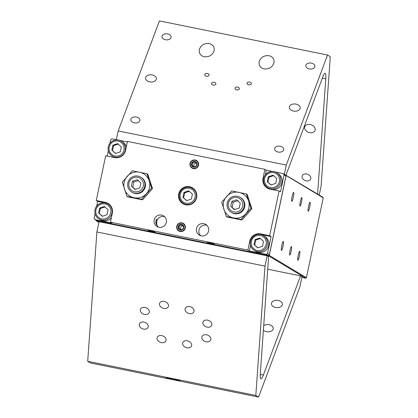 <?xml version="1.0" encoding="UTF-8"?>
<svg xmlns="http://www.w3.org/2000/svg" width="418" height="418" viewBox="0 0 418 418"><rect width="100%" height="100%" fill="white"/><g stroke="black" fill="none" stroke-linecap="round" stroke-linejoin="round"><path stroke-width="0.63" d="M96.328 220.432L96.297 220.866L268.633 255.853L305.751 278.179L306.389 277.751L269.276 255.429L268.633 255.853L268.675 255.278L269.276 255.429L286.116 175.518L285.515 175.372L285.698 174.881L286.116 175.518L323.229 197.845L322.811 197.202L285.118 174.766M98.899 222.428L96.297 220.866L95.884 220.223M323.229 197.845L306.389 277.751M305.751 278.179L301.859 277.39M291.158 251.187A4.363 0.627 -78.5 0 1 289.721 255.116A4.363 0.627 -78.5 0 1 289.972 250.716A4.363 0.627 -78.5 0 1 291.456 246.568A4.363 0.627 -78.5 0 1 291.158 251.187M301.488 202.176A4.363 0.627 -78.5 0 1 300.051 206.105A4.363 0.627 -78.5 0 1 300.302 201.706A4.363 0.627 -78.5 0 1 301.786 197.557A4.363 0.627 -78.5 0 1 301.488 202.176M282.981 246.265A4.567 0.658 -78.5 0 1 281.471 250.377A4.567 0.658 -78.5 0 1 281.737 245.774A4.567 0.658 -78.5 0 1 283.289 241.432A4.567 0.658 -78.5 0 1 282.981 246.265M309.722 207.129A4.567 0.658 -78.5 0 1 308.218 211.242A4.567 0.658 -78.5 0 1 308.479 206.638A4.567 0.658 -78.5 0 1 310.036 202.291A4.567 0.658 -78.5 0 1 309.722 207.129M293.305 197.254A4.567 0.658 -78.5 0 1 291.801 201.366A4.567 0.658 -78.5 0 1 292.062 196.763A4.567 0.658 -78.5 0 1 293.619 192.421A4.567 0.658 -78.5 0 1 293.305 197.254M299.392 256.14A4.567 0.658 -78.5 0 1 297.888 260.252A4.567 0.658 -78.5 0 1 298.149 255.649A4.567 0.658 -78.5 0 1 299.706 251.302A4.567 0.658 -78.5 0 1 299.392 256.14M264.678 236.342A8.721 8.621 121 0 1 267.567 248.255A8.721 8.621 121 0 1 255.685 251.291L254.4 250.518A8.721 8.621 -59 0 0 266.282 247.487A8.721 8.621 -59 0 0 263.392 235.569A8.721 8.621 -59 0 0 250.439 241.327A8.721 8.621 -59 0 0 254.4 250.518C251.129 248.308 249.807 245.241 250.429 241.317C252.326 234.038 260.362 233.004 263.392 235.569L264.678 236.342M254.003 244.556L255.043 239.639L259.792 238.035L263.502 241.353L262.462 246.275L257.718 247.879L254.003 244.556L257.89 247.817M260.503 238.464L255.759 240.068L254.719 244.99M255.759 240.068L255.043 239.639M271.172 189.37A8.721 8.621 121 0 1 268.931 188.429L267.645 187.656C264.38 185.446 263.053 182.379 263.674 178.455C265.576 171.181 273.607 170.142 276.638 172.707A8.721 8.621 -59 0 0 263.685 178.465A8.721 8.621 -59 0 0 279.527 184.625A8.721 8.621 -59 0 0 276.638 172.707L277.923 173.48A8.721 8.621 121 0 1 272.097 189.558M267.254 181.699L268.288 176.777L273.038 175.173L276.747 178.491L275.713 183.413L270.963 185.017L267.254 181.699L271.141 184.955M273.748 175.602L269.004 177.206L267.964 182.128M269.004 177.206L268.288 176.777M115.389 157.711A8.721 8.621 121 0 1 113.513 156.87L112.228 156.097C108.957 153.892 107.635 150.825 108.257 146.896C110.153 139.622 118.189 138.588 121.22 141.153A8.721 8.621 -59 0 0 108.267 146.906A8.721 8.621 -59 0 0 124.109 153.066A8.721 8.621 -59 0 0 121.22 141.153L122.505 141.927A8.721 8.621 121 0 1 126.304 146.864M111.831 150.14L112.87 145.218L117.62 143.62L121.33 146.937L120.29 151.859L115.546 153.458L111.831 150.14L115.718 153.401M118.331 144.048L113.581 145.652L112.546 150.569M113.581 145.652L112.87 145.218M186.475 204.919A8.721 8.621 121 0 1 184.599 204.078L183.314 203.31C180.043 201.1 178.721 198.033 179.343 194.109C181.24 186.83 189.276 185.796 192.306 188.361A8.721 8.621 -59 0 0 179.353 194.114A8.721 8.621 -59 0 0 195.196 200.274A8.721 8.621 -59 0 0 192.306 188.361L193.591 189.135A8.721 8.621 121 0 1 195.211 190.399M182.917 197.348L183.957 192.426L188.706 190.827L192.416 194.145L191.376 199.067L186.632 200.671L182.917 197.348L186.804 200.609M189.417 191.256L184.672 192.86L183.633 197.777M184.672 192.86L183.957 192.426M111.355 217.815A8.721 8.621 121 0 1 100.268 219.732L98.982 218.959C95.712 216.754 94.39 213.687 95.006 209.758C96.908 202.484 104.944 201.45 107.969 204.01A8.721 8.621 -59 0 0 95.017 209.768A8.721 8.621 -59 0 0 110.864 215.928A8.721 8.621 -59 0 0 107.969 204.01L109.255 204.783A8.721 8.621 121 0 1 110.88 206.048M98.585 213.002L99.625 208.08L104.369 206.482L108.079 209.799L107.045 214.721L102.295 216.32L98.585 213.002L102.473 216.263M105.085 206.91L100.336 208.509L99.301 213.431M100.336 208.509L99.625 208.08M196.324 163.119A2.252 2.226 -59 0 0 194.187 166.677M192.322 164.008A2.252 2.226 -59 0 0 196.418 165.596A2.252 2.226 -59 0 0 195.671 162.518A2.252 2.226 -59 0 0 192.322 164.008M195.864 161.897A2.889 2.853 -59 0 0 191.658 163.851A2.889 2.853 -59 0 0 192.886 166.845M191.491 163.746A2.889 2.853 121 0 1 195.781 161.839A2.889 2.853 121 0 1 196.737 165.789A2.889 2.853 121 0 1 191.491 163.746M190.347 163.516A4.07 4.023 121 0 1 196.988 161.275A4.07 4.023 121 0 1 195.535 168.161A4.07 4.023 121 0 1 190.347 163.516M193.424 168.642A4.363 4.311 121 0 1 190.206 163.542A4.363 4.311 121 0 1 197.704 161.526M183.079 225.981A2.252 2.226 -59 0 0 180.942 229.539M179.076 226.864A2.252 2.226 -59 0 0 183.173 228.458A2.252 2.226 -59 0 0 182.426 225.38A2.252 2.226 -59 0 0 179.076 226.864M182.619 224.753A2.889 2.853 -59 0 0 178.413 226.713A2.889 2.853 -59 0 0 179.641 229.707M178.24 226.608A2.889 2.853 121 0 1 182.53 224.701A2.889 2.853 121 0 1 183.492 228.651A2.889 2.853 121 0 1 178.24 226.608M177.096 226.378A4.07 4.023 121 0 1 183.742 224.137A4.07 4.023 121 0 1 182.29 231.023A4.07 4.023 121 0 1 177.096 226.378M180.179 231.504A4.363 4.311 121 0 1 176.955 226.404A4.363 4.311 121 0 1 184.458 224.388M193.382 168.632A4.415 4.363 121 0 1 190.551 162.069A4.415 4.363 121 0 1 198.357 165.899A4.415 4.363 121 0 1 193.382 168.632M180.132 231.494A4.415 4.363 121 0 1 177.305 224.931A4.415 4.363 121 0 1 185.111 228.761A4.415 4.363 121 0 1 180.132 231.494M267.504 253.522L266.224 254.374L268.079 255.492L269.359 254.64L267.504 253.522L271.078 236.583L262.091 234.759A9.269 9.159 121 0 0 261.119 234.618M266.224 254.374L249.306 250.941L250.507 245.256M269.359 254.64L285.933 176.009L285.097 174.729L283.242 173.616L284.078 174.896L285.933 176.009M284.078 174.896L280.504 191.836L279.078 190.974L270.091 189.15A9.269 9.159 121 0 1 263.011 178.272L264.897 169.321L266.329 170.178L272.865 171.505M249.306 250.941L247.879 250.079L249.765 241.134A9.269 9.159 121 0 1 260.66 233.902L269.647 235.726L279.078 190.974M269.647 235.726L271.078 236.583M274.971 171.934L283.242 173.616M265.341 174.865L266.329 170.178M267.959 188.434A9.269 9.159 121 0 1 265.738 186.094M109.918 143.311L110.681 139.69L111.967 138.839L117.448 139.952M107.227 156.086L108.335 150.841M119.548 140.38L127.338 141.958M268.079 255.492L96.804 220.714L94.943 219.602L94.113 218.321L95.085 213.702M96.673 206.173L97.681 201.377L96.255 200.52L105.242 202.343A9.269 9.159 121 0 1 112.322 213.227L110.436 222.177L111.862 223.034L94.943 219.602M264.897 169.321L127.453 141.415L125.567 150.365A9.269 9.159 121 0 1 114.673 157.596L105.686 155.773L96.255 200.52M97.681 201.377L106.668 203.205A9.269 9.159 121 0 1 108.805 203.921M152.027 231.603L148.009 230.574L151.588 231.138L155.099 232.068L152.027 231.603M156.186 219.92L156.959 220.046L156.572 224.894L155.789 222.81L155.862 220.944L156.306 219.654L156.891 219.393L156.959 220.046M211.236 243.626L207.213 242.592L210.797 243.161L214.303 244.086L211.236 243.626M164.629 216.738A6.239 6.165 -59 0 0 158.38 227.126M158.971 227.277A6.239 6.165 121 0 1 154.974 218.003A6.239 6.165 121 0 1 166.003 223.416A6.239 6.165 121 0 1 158.971 227.277M206.92 225.323A6.239 6.165 -59 0 0 200.671 235.715M201.262 235.862A6.239 6.165 121 0 1 197.265 226.587A6.239 6.165 121 0 1 208.295 232A6.239 6.165 121 0 1 201.262 235.862M193.137 188.267A9.269 9.159 -59 0 0 190.033 187.405M181.407 201.748A9.269 9.159 -59 0 0 183.622 204.083M185.759 204.804A9.269 9.159 121 0 1 179.818 191.026A9.269 9.159 121 0 1 196.204 199.067A9.269 9.159 121 0 1 185.759 204.804M110.436 222.177L247.879 250.079M227.22 203.111A8.721 8.621 -59 0 0 243.067 209.272A8.721 8.621 -59 0 0 240.172 197.353A8.721 8.621 -59 0 0 227.22 203.111M237.967 200.661L233.218 202.26L231.791 201.403L236.541 199.799L240.251 203.117L239.216 208.039L234.467 209.643L230.757 206.325L234.817 209.522M233.218 202.26L232.183 207.182M230.757 206.325L231.791 201.403M228.343 203.268A7.383 7.299 121 0 1 240.402 199.198A7.383 7.299 121 0 1 237.769 211.696A7.383 7.299 121 0 1 228.343 203.268M127.835 182.932A8.721 8.621 -59 0 0 143.682 189.093A8.721 8.621 -59 0 0 140.788 177.175A8.721 8.621 -59 0 0 127.835 182.932M138.583 180.482L133.838 182.081L132.407 181.224L137.156 179.62L140.866 182.943L139.831 187.86L135.082 189.464L131.372 186.146L135.432 189.344M133.838 182.081L132.799 187.003M131.372 186.146L132.407 181.224M128.958 183.089A7.383 7.299 121 0 1 141.018 179.019A7.383 7.299 121 0 1 138.384 191.517A7.383 7.299 121 0 1 128.958 183.089M231.457 212.459A8.721 8.621 -59 0 0 243.527 209.721A8.721 8.621 -59 0 0 240.69 197.662M248.553 200.99A13.083 12.927 -59 0 0 226.577 196.528A13.083 12.927 -59 0 0 233.521 217.935A13.083 12.927 -59 0 0 248.553 200.99L251.019 208.216L240.998 219.513L226.352 216.54L221.718 202.27L231.739 190.969L246.39 193.947L248.553 200.99M226.352 216.54L227.188 217.041L241.834 220.02L247.001 214.46L251.855 208.718L247.226 194.448L246.39 193.947M241.834 220.02L240.998 219.513M251.855 208.718L251.019 208.216M132.072 192.28A8.721 8.621 -59 0 0 144.142 189.542A8.721 8.621 -59 0 0 141.31 177.483M149.169 180.811A13.083 12.927 -59 0 0 127.192 176.349A13.083 12.927 -59 0 0 134.136 197.756A13.083 12.927 -59 0 0 149.169 180.811L151.635 188.037L141.618 199.339L126.967 196.361L122.338 182.091L132.354 170.79L147.005 173.768L149.169 180.811M126.967 196.361L127.803 196.862L142.454 199.841L147.617 194.281L152.471 188.539L147.841 174.269L147.005 173.768M142.454 199.841L141.618 199.339M152.471 188.539L151.635 188.037M172.206 378.645A7.085 0.361 11.9 0 1 180.069 380.667A7.085 0.361 11.9 0 1 173.057 379.554A7.085 0.361 11.9 0 1 166.197 377.741A7.085 0.361 11.9 0 1 172.206 378.645M300.547 275.89L263.356 375.082A16.354 2.356 -78.5 0 1 260.968 378.896A16.354 2.356 -78.5 0 1 260.33 373.258L268.612 256.683L267.165 255.811L264.991 266.109L255.806 395.438L258.564 397.1L299.821 287.056L301.995 276.763L300.547 275.89L267.719 269.223M267.165 255.811L99.056 221.681L96.887 231.974L264.991 266.109M258.564 397.1L90.46 362.97L87.702 361.309L96.887 231.974M263.706 325.695A5.45 3.616 -175.9 0 1 269.145 324.749A5.45 3.616 -175.9 0 1 273.283 328.6A5.45 3.616 -175.9 0 1 266.548 331.678A5.45 3.616 -175.9 0 1 263.392 330.121M275.624 307.47A5.507 3.652 -175.9 0 1 271.439 303.578A5.507 3.652 -175.9 0 1 278.247 300.469A5.507 3.652 -175.9 0 1 282.432 304.361A5.507 3.652 -175.9 0 1 275.624 307.47M185.049 309.2A4.671 3.428 20.6 0 1 185.205 308.479A4.671 3.428 20.6 0 1 190.78 306.906A4.671 3.428 20.6 0 1 193.952 311.76A4.671 3.428 20.6 0 1 188.847 313.484A4.671 3.428 20.6 0 1 185.049 309.2M202.861 322.722A4.671 3.428 20.6 0 1 203.017 322.006A4.671 3.428 20.6 0 1 208.592 320.434A4.671 3.428 20.6 0 1 211.759 325.282A4.671 3.428 20.6 0 1 206.659 327.012A4.671 3.428 20.6 0 1 202.861 322.722M201.816 337.378A4.671 3.428 20.6 0 1 201.972 336.657A4.671 3.428 20.6 0 1 207.553 335.084A4.671 3.428 20.6 0 1 210.719 339.938A4.671 3.428 20.6 0 1 205.614 341.668A4.671 3.428 20.6 0 1 201.816 337.378M182.624 343.392A4.671 3.428 20.6 0 1 182.776 342.671A4.671 3.428 20.6 0 1 188.356 341.098A4.671 3.428 20.6 0 1 191.522 345.947A4.671 3.428 20.6 0 1 186.418 347.677A4.671 3.428 20.6 0 1 182.624 343.392M157.037 338.193A4.671 3.428 20.6 0 1 157.194 337.478A4.671 3.428 20.6 0 1 162.769 335.905A4.671 3.428 20.6 0 1 165.936 340.754A4.671 3.428 20.6 0 1 160.836 342.483A4.671 3.428 20.6 0 1 157.037 338.193M139.225 324.671A4.671 3.428 20.6 0 1 139.382 323.95A4.671 3.428 20.6 0 1 144.957 322.377A4.671 3.428 20.6 0 1 148.129 327.231A4.671 3.428 20.6 0 1 143.024 328.956A4.671 3.428 20.6 0 1 139.225 324.671M140.27 310.015A4.671 3.428 20.6 0 1 140.422 309.299A4.671 3.428 20.6 0 1 146.002 307.726A4.671 3.428 20.6 0 1 149.169 312.575A4.671 3.428 20.6 0 1 144.069 314.305A4.671 3.428 20.6 0 1 140.27 310.015M159.467 304.006A4.671 3.428 20.6 0 1 159.619 303.285A4.671 3.428 20.6 0 1 165.199 301.712A4.671 3.428 20.6 0 1 168.365 306.561A4.671 3.428 20.6 0 1 163.26 308.291A4.671 3.428 20.6 0 1 159.467 304.006M255.806 395.438L87.702 361.309M237.711 87.059A2.179 1.447 -175.9 0 1 239.368 88.6A2.179 1.447 -175.9 0 1 237.09 89.886A2.179 1.447 -175.9 0 1 235.015 88.287A2.179 1.447 -175.9 0 1 237.711 87.059M214.241 82.294A2.179 1.447 -175.9 0 1 215.897 83.835A2.179 1.447 -175.9 0 1 213.619 85.12A2.179 1.447 -175.9 0 1 211.545 83.522A2.179 1.447 -175.9 0 1 214.241 82.294M309.623 132.658A5.45 4.002 20.6 0 1 304.811 126.675A5.45 4.002 20.6 0 1 310.203 124.517A5.45 4.002 20.6 0 1 315.015 130.5A5.45 4.002 20.6 0 1 309.623 132.658M306.201 180.842A4.567 3.354 20.6 0 1 302.167 175.832A4.567 3.354 20.6 0 1 306.687 174.024A4.567 3.354 20.6 0 1 310.72 179.035A4.567 3.354 20.6 0 1 306.201 180.842M286.001 175.064L322.748 77.053A16.354 2.356 -78.5 0 1 325.136 73.234A16.354 2.356 -78.5 0 1 325.779 78.871L317.596 194.067M311.426 63.123A4.567 3.025 -175.9 0 1 314.89 66.347A4.567 3.025 -175.9 0 1 310.119 69.043A4.567 3.025 -175.9 0 1 305.783 65.699A4.567 3.025 -175.9 0 1 311.426 63.123M136.472 117.05A4.567 3.025 -175.9 0 1 139.936 120.274A4.567 3.025 -175.9 0 1 135.166 122.97A4.567 3.025 -175.9 0 1 130.829 119.626A4.567 3.025 -175.9 0 1 136.472 117.05M167.634 33.931A4.567 3.025 -175.9 0 1 171.103 37.155A4.567 3.025 -175.9 0 1 166.333 39.851A4.567 3.025 -175.9 0 1 161.991 36.507A4.567 3.025 -175.9 0 1 167.634 33.931M280.259 146.243A4.567 3.025 -175.9 0 1 283.728 149.466A4.567 3.025 -175.9 0 1 278.958 152.162A4.567 3.025 -175.9 0 1 274.616 148.824A4.567 3.025 -175.9 0 1 280.259 146.243M152.262 74.927A5.45 3.616 -175.9 0 1 156.4 78.777A5.45 3.616 -175.9 0 1 150.71 81.996A5.45 3.616 -175.9 0 1 145.527 78.004A5.45 3.616 -175.9 0 1 152.262 74.927M296.054 104.124A5.45 3.616 -175.9 0 1 300.192 107.969A5.45 3.616 -175.9 0 1 294.497 111.188A5.45 3.616 -175.9 0 1 289.319 107.196A5.45 3.616 -175.9 0 1 296.054 104.124M207.427 73.453A2.179 1.447 -175.9 0 1 209.084 74.994A2.179 1.447 -175.9 0 1 206.805 76.285A2.179 1.447 -175.9 0 1 204.731 74.686A2.179 1.447 -175.9 0 1 207.427 73.453M249.718 82.043A2.179 1.447 -175.9 0 1 251.375 83.584A2.179 1.447 -175.9 0 1 249.097 84.87A2.179 1.447 -175.9 0 1 247.022 83.271A2.179 1.447 -175.9 0 1 249.718 82.043M269.046 55.683C272.792 56.749 274.438 59.11 273.983 62.778C272.405 67.288 269.103 69.331 264.087 68.907C260.336 67.847 258.69 65.485 259.144 61.817C260.727 57.308 264.024 55.265 269.046 55.683M209.204 43.535C212.95 44.595 214.596 46.962 214.141 50.625C212.563 55.139 209.261 57.182 204.245 56.759C200.494 55.698 198.848 53.337 199.302 49.669C200.886 45.154 204.183 43.111 209.204 43.535M319.216 195.039L321.113 186.026L330.298 56.691L327.54 55.03L286.283 165.073L284.344 174.275M116.324 139.722L118.179 130.944L159.436 20.9L327.54 55.03M118.179 130.944L286.283 165.073M251.354 241.452A7.634 7.54 121 0 1 263.815 237.246A7.634 7.54 121 0 1 261.093 250.168A7.634 7.54 121 0 1 251.354 241.452M264.599 178.59A7.634 7.54 121 0 1 277.061 174.39A7.634 7.54 121 0 1 274.339 187.306A7.634 7.54 121 0 1 264.599 178.59M109.182 147.037A7.634 7.54 121 0 1 121.643 142.831A7.634 7.54 121 0 1 118.921 155.752A7.634 7.54 121 0 1 109.182 147.037M180.268 194.245A7.634 7.54 121 0 1 192.729 190.038A7.634 7.54 121 0 1 190.007 202.96A7.634 7.54 121 0 1 180.268 194.245M95.931 209.899A7.634 7.54 121 0 1 108.393 205.693A7.634 7.54 121 0 1 105.67 218.609A7.634 7.54 121 0 1 95.931 209.899M249.765 241.134L250.392 241.505M260.66 233.902L262.091 234.759M263.011 178.272L263.638 178.648M105.242 202.343L106.668 203.205M263.356 375.082L260.262 374.455M322.33 78.171L325.779 78.871M192.186 168.141L192.63 168.407M196.679 160.669L197.124 160.935M178.941 231.002L179.379 231.269M183.434 223.525L183.878 223.792M240.731 197.688L240.172 197.353M231.744 212.637L231.18 212.302M141.347 177.509L140.788 177.175M132.36 192.458L131.801 192.123"/></g></svg>
